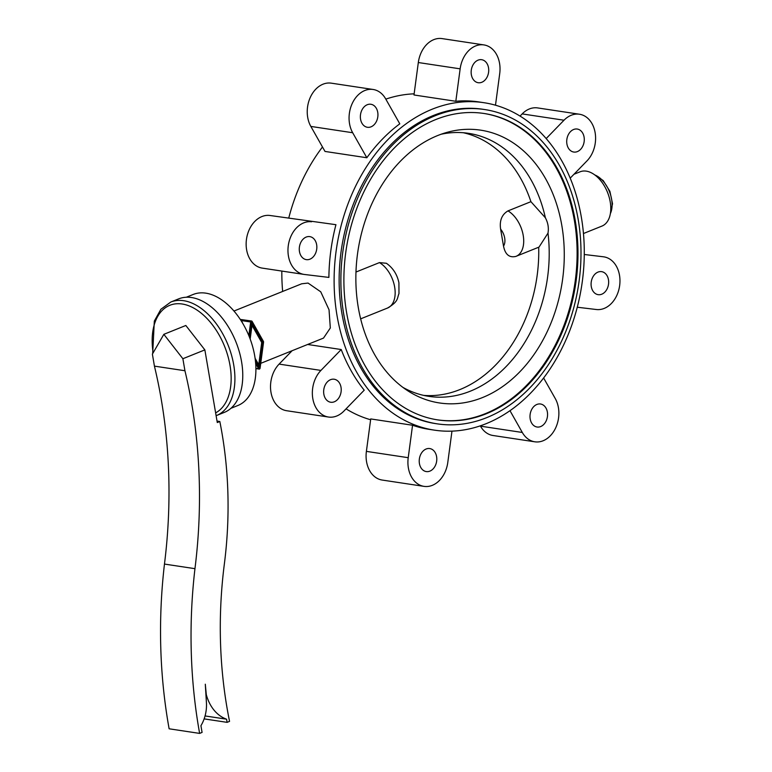 <?xml version="1.0" encoding="UTF-8"?>
<svg xmlns="http://www.w3.org/2000/svg" width="772" height="772" viewBox="0 0 772 772"><rect width="100%" height="100%" fill="white"/><g stroke="black" fill="none" stroke-linecap="round" stroke-linejoin="round"><path stroke-width="1.16" d="M583.468 233.52L601.957 226.08A29.259 17.737 -111.9 0 0 609.118 197.043A29.259 17.737 -111.9 0 0 586.286 171.143A29.259 17.737 -111.9 0 0 580.119 171.789L574.001 174.25M455.818 101.286L460.151 68.843L418.318 62.532L413.985 94.975L455.818 101.286A165.584 124.012 -81.4 0 1 478.669 101.904L483.899 102.695A165.584 124.012 -81.4 0 1 583.314 231.938A165.584 124.012 -81.4 0 1 513.38 408.243A165.584 124.012 -81.4 0 1 486.08 423.703A165.584 124.012 -81.4 0 1 434.491 430.158A165.584 124.012 -81.4 0 1 335.077 300.916A165.584 124.012 -81.4 0 1 405.02 124.61A165.584 124.012 -81.4 0 1 483.899 102.695M385.807 99.125A165.584 124.012 -81.4 0 1 414.139 93.837M540.67 426.559A11.638 8.714 98.6 0 0 547.57 414.4A11.638 8.714 98.6 0 0 540.516 403.997A11.638 8.714 98.6 0 0 536.897 404.451A11.638 8.714 98.6 0 0 529.988 416.6A11.638 8.714 98.6 0 0 537.042 427.012A11.638 8.714 98.6 0 0 540.67 426.559M426.115 449.014A11.638 8.714 98.6 0 0 419.215 461.164A11.638 8.714 98.6 0 0 426.269 471.576A11.638 8.714 98.6 0 0 429.898 471.123A11.638 8.714 98.6 0 0 436.798 458.964A11.638 8.714 98.6 0 0 429.743 448.561A11.638 8.714 98.6 0 0 426.115 449.014M334.324 401.787A11.638 8.714 98.6 0 0 341.224 389.638A11.638 8.714 98.6 0 0 334.17 379.226A11.638 8.714 98.6 0 0 330.551 379.679A11.638 8.714 98.6 0 0 323.642 391.838A11.638 8.714 98.6 0 0 330.705 402.241A11.638 8.714 98.6 0 0 334.324 401.787M597.991 272.101A11.638 8.714 98.6 0 0 591.082 284.25A11.638 8.714 98.6 0 0 598.136 294.663A11.638 8.714 98.6 0 0 601.764 294.209A11.638 8.714 98.6 0 0 608.664 282.05A11.638 8.714 98.6 0 0 601.61 271.647A11.638 8.714 98.6 0 0 597.991 272.101M309.948 259.18A11.638 8.714 98.6 0 0 316.848 247.03A11.638 8.714 98.6 0 0 309.794 236.618A11.638 8.714 98.6 0 0 306.175 237.072A11.638 8.714 98.6 0 0 299.266 249.231A11.638 8.714 98.6 0 0 306.32 259.633A11.638 8.714 98.6 0 0 309.948 259.18M577.388 151.592A11.638 8.714 98.6 0 0 584.288 139.442A11.638 8.714 98.6 0 0 577.234 129.04A11.638 8.714 98.6 0 0 573.615 129.493A11.638 8.714 98.6 0 0 566.706 141.643A11.638 8.714 98.6 0 0 573.76 152.045A11.638 8.714 98.6 0 0 577.388 151.592M371.042 126.83A11.638 8.714 98.6 0 0 377.942 114.671A11.638 8.714 98.6 0 0 370.888 104.268A11.638 8.714 98.6 0 0 367.269 104.722A11.638 8.714 98.6 0 0 360.36 116.881A11.638 8.714 98.6 0 0 367.414 127.284A11.638 8.714 98.6 0 0 371.042 126.83M481.825 82.266A11.638 8.714 98.6 0 0 488.724 70.117A11.638 8.714 98.6 0 0 481.67 59.705A11.638 8.714 98.6 0 0 478.042 60.158A11.638 8.714 98.6 0 0 471.142 72.317A11.638 8.714 98.6 0 0 478.196 82.72A11.638 8.714 98.6 0 0 481.825 82.266M483.619 113.416A154.94 116.051 -81.4 0 1 574.387 220.57A154.94 116.051 -81.4 0 1 437.386 419.833M346.618 312.679A154.94 116.051 -81.4 0 1 484.054 113.484A154.94 116.051 -81.4 0 1 575.256 220.705A154.94 116.051 -81.4 0 1 437.82 419.9A154.94 116.051 -81.4 0 1 346.618 312.679M484.652 109.537L482.905 109.277A158.935 119.033 98.6 0 0 341.938 313.596A158.935 119.033 98.6 0 0 435.485 423.587L437.232 423.847A158.935 119.033 -81.4 0 1 343.675 313.866A158.935 119.033 -81.4 0 1 484.652 109.537A158.935 119.033 -81.4 0 1 578.199 219.518A158.935 119.033 -81.4 0 1 437.232 423.847M170.795 302.045A61.181 37.095 -111.9 0 1 183.688 300.694A61.181 37.095 -111.9 0 1 231.426 354.84A61.181 37.095 -111.9 0 1 216.459 415.558L224.305 412.402A61.181 37.095 -111.9 0 0 239.281 351.685A61.181 37.095 -111.9 0 0 191.543 297.529A61.181 37.095 -111.9 0 0 178.641 298.88L170.795 302.045L160.885 309.263L154.323 321.104L152.682 353.605M230.944 408.301L237.844 405.522A59.849 36.284 -111.9 0 0 252.492 346.126A59.849 36.284 -111.9 0 0 205.786 293.148A59.849 36.284 -111.9 0 0 193.174 294.47L186.274 297.249M242.823 323.516L240.922 319.502L251.614 321.027A1.062 0.801 -81.4 0 1 252.106 321.393L263.426 341.398A1.062 0.801 -81.4 0 1 263.561 342.17L260.096 368.128A1.062 0.801 -81.4 0 1 258.639 368.717L255.667 363.458M233.955 311.039L301.669 283.797L308.057 283.063L320.756 291.826L329.036 309.784L330.32 327.984L323.507 338.088L260.733 363.342M561.842 225.617A137.937 103.313 -81.4 0 1 482.461 397.58A137.937 103.313 -81.4 0 1 407.606 390.671A137.937 103.313 -81.4 0 1 357.118 257.066A137.937 103.313 -81.4 0 1 437.676 135.544A137.937 103.313 -81.4 0 1 446.554 132.495A137.937 103.313 -81.4 0 1 561.842 225.617M441.101 134.241A132.996 99.607 -81.4 0 1 468.585 133.344A132.996 99.607 -81.4 0 1 545.37 217.762C548.033 222.819 548.902 227.943 547.995 233.134A132.996 99.607 -81.4 0 1 470.331 391.172A132.996 99.607 -81.4 0 1 428.894 396.364A132.996 99.607 -81.4 0 1 402.907 387.39M387.226 308.153A25.273 15.324 -111.9 0 0 387.534 308.038C398.806 301.379 396.943 298.446 398.979 293.611L398.912 282.745C397.165 274.417 392.987 267.923 386.386 263.271L379.438 262.605L355.969 272.043M503.518 246.085C505.178 254.451 509.259 257.906 515.773 256.439A25.273 15.324 -111.9 0 0 516.082 256.323A25.273 15.324 -111.9 0 0 523.165 235.113A25.273 15.324 -111.9 0 0 507.986 210.891C501.848 214.519 499.387 220.599 500.613 229.139L503.518 246.085A11.966 7.257 -111.9 0 0 500.613 229.139M547.995 233.134L539.03 247.088L515.773 256.439M538.692 247.223A132.996 99.607 -81.4 0 1 423.693 395.389M463.325 132.736A132.996 99.607 -81.4 0 1 530.914 201.675L507.986 210.891M543.623 377.981L555.261 398.545A26.595 19.918 -81.4 0 1 555.589 428.055A26.595 19.918 -81.4 0 1 534.813 441.806A26.595 19.918 -81.4 0 1 522.306 432.465L509.983 410.685M546.171 138.574L564.004 120.22A26.595 19.918 -81.4 0 1 579.473 114.237A26.595 19.918 -81.4 0 1 595.173 132.938A26.595 19.918 -81.4 0 1 587 160.865L570.199 178.149M530.914 201.675L545.37 217.762M534.813 441.806L492.99 435.495A26.595 19.918 -81.4 0 1 480.473 426.154L480.3 425.845M451.967 431.133L447.789 462.438A26.595 19.918 -81.4 0 1 424.04 486.37A26.595 19.918 -81.4 0 1 408.224 457.69L412.557 425.247A165.584 124.012 -81.4 0 0 429.261 429.367L434.491 430.158M424.04 486.37L382.208 480.059A26.595 19.918 -81.4 0 1 366.391 451.379L370.724 418.935L412.557 425.247M370.618 419.756A165.584 124.012 -81.4 0 1 346.059 408.87M282.648 291.449A165.584 124.012 -81.4 0 1 281.828 271.068M288.834 217.743A165.584 124.012 -81.4 0 1 322.484 146.989M320.94 370.415A26.595 19.918 -81.4 0 0 312.766 398.342A26.595 19.918 -81.4 0 0 328.467 417.034A26.595 19.918 -81.4 0 0 343.936 411.051L364.22 390.178A165.584 124.012 -81.4 0 1 341.224 349.533L320.94 370.415L279.107 364.104L292.115 350.72M311.579 221.767A26.595 19.918 -81.4 0 0 288.313 245.457A26.595 19.918 -81.4 0 0 304.091 274.427A26.595 19.918 -81.4 0 0 304.544 274.485L328.891 277.409A165.584 124.012 -81.4 0 1 335.936 224.691L269.756 215.456L335.936 224.691M366.835 157.749A165.584 124.012 -81.4 0 1 399.79 123.829L385.633 98.816A26.595 19.918 -81.4 0 0 373.127 89.475L331.294 83.164A26.595 19.918 -81.4 0 0 310.518 96.915A26.595 19.918 -81.4 0 0 310.846 126.425L325.002 151.437L366.835 157.749L352.679 132.736A26.595 19.918 -81.4 0 1 352.35 103.226A26.595 19.918 -81.4 0 1 373.127 89.475M460.151 68.843A26.595 19.918 -81.4 0 1 483.899 44.911A26.595 19.918 -81.4 0 1 499.716 73.591L495.489 105.214M584.279 254.49L603.395 256.786A26.595 19.918 -81.4 0 1 603.849 256.854A26.595 19.918 -81.4 0 1 619.617 285.823A26.595 19.918 -81.4 0 1 596.36 309.514L577.273 307.227M520.048 116.099L522.171 113.909A26.595 19.918 -81.4 0 1 537.64 107.926L579.473 114.237M418.318 62.532A26.595 19.918 -81.4 0 1 442.076 38.6L483.899 44.911M262.712 268.173A26.595 19.918 -81.4 0 1 262.268 268.116A26.595 19.918 -81.4 0 1 246.49 239.146A26.595 19.918 -81.4 0 1 269.756 215.456M328.467 417.034L286.644 410.723A26.595 19.918 -81.4 0 1 270.933 392.031A26.595 19.918 -81.4 0 1 279.107 364.104M249.588 337.499L251.218 325.244L252.01 325.359L250.176 339.062M255.088 358.266L258.736 364.712L261.708 342.498L252.01 325.359M258.736 364.712L257.954 364.596L255.31 359.926M249.51 337.306L251.498 322.387L262.663 342.112L261.882 341.996L251.363 323.41M262.663 342.112L259.247 367.684L255.426 360.939M258.601 366.536L261.882 341.996M248.835 335.637L250.659 321.982A1.062 0.801 -81.4 0 1 251.614 321.027M307.642 344.476L341.224 349.533M163.847 334.324L152.383 354.126L154.429 366.131L184.933 370.734L182.877 358.729L163.847 334.324L185.83 325.485L204.86 349.89L182.877 358.729M204.86 349.89L217.279 422.525L219.827 421.502A345.798 258.987 -81.4 0 1 224.295 564.486A379.052 283.893 98.6 0 0 229.554 721.357L227.103 722.351L226.563 719.186A43.888 32.868 -81.4 0 1 206.298 694.626L205.294 684.204L206.471 703.398A31.256 23.411 -81.4 0 1 200.932 725.719L202.081 732.416L199.63 733.4A439.567 329.21 -81.4 0 1 194.959 568.674A438.235 328.216 98.6 0 0 184.933 370.734M219.827 421.502L217.029 421.078M204.136 718.886L227.103 722.351M226.563 719.186L205.062 715.943M199.63 733.4L169.126 728.797A439.567 329.21 -81.4 0 1 164.465 564.071A438.235 328.216 98.6 0 0 154.429 366.131M194.959 568.674L164.465 564.071M610.382 213.564A23.942 14.514 -111.9 0 0 609.407 191.543A23.942 14.514 -111.9 0 0 594.855 174.983M215.629 412.885A58.518 35.483 -111.9 0 0 227.277 353.962A58.518 35.483 -111.9 0 0 182.163 304.004A58.518 35.483 -111.9 0 0 153.155 352.794M360.659 318.846L387.534 308.038A25.273 15.324 -111.9 0 0 394.617 286.827A25.273 15.324 -111.9 0 0 379.438 262.605M522.306 432.465L480.473 426.154M408.224 457.69L366.391 451.379M255.899 368.302L258.639 368.717M250.659 321.982L241.009 320.525M352.679 132.736L310.846 126.425M564.004 120.22L522.171 113.909M594.305 174.588L603.193 180.561L609.899 191.35L612.534 203.769L610.256 214.23M259.141 369.084L255.899 368.601M304.091 274.427L262.268 268.116"/></g></svg>
